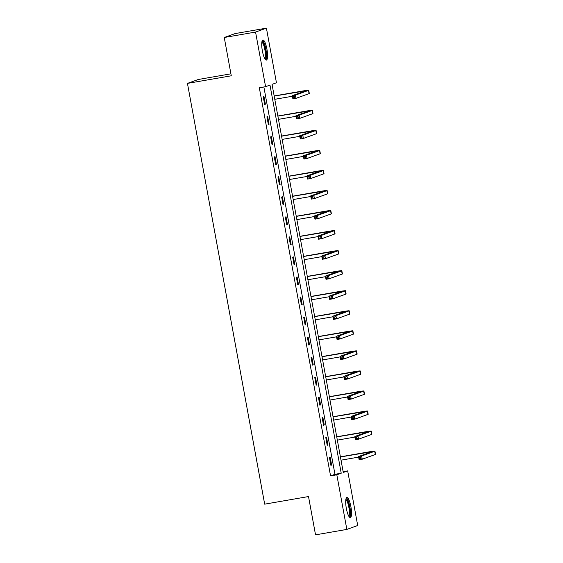 <?xml version="1.0" encoding="UTF-8"?>
<svg xmlns="http://www.w3.org/2000/svg" width="563" height="563" viewBox="0 0 563 563"><rect width="100%" height="100%" fill="white"/><g stroke="black" fill="none" stroke-linecap="round" stroke-linejoin="round"><path stroke-width="0.84" d="M346.329 508.368A10.197 2.4 -99.8 0 1 346.871 497.495A10.197 2.4 -99.8 0 1 350.904 506.714A10.197 2.4 -99.8 0 1 350.362 517.594A10.197 2.4 -99.8 0 1 346.329 508.368M262.358 50.853A10.197 2.4 -99.8 0 1 262.9 39.98A10.197 2.4 -99.8 0 1 266.932 49.199A10.197 2.4 -99.8 0 1 266.39 60.079A10.197 2.4 -99.8 0 1 262.358 50.853M230.921 73.823L198.31 79.482L187.451 83.394L264.673 504.159L308.51 496.552L315.533 534.85L346.843 529.417L336.822 474.799L341.22 473.216L269.987 85.097L265.588 86.681L255.56 32.063L266.419 28.15L276.447 82.768L272.042 84.359L343.275 472.47L347.674 470.886L357.702 525.504L346.843 529.417M187.451 83.394L231.28 75.794L224.257 37.496L235.109 33.583L266.419 28.15M343.127 471.674L347.674 470.886M265.588 86.681L259.325 87.772L330.558 475.883L334.957 474.299L263.871 86.983M263.245 96.773L264.659 104.479L265.391 104.218L263.977 96.505L263.245 96.773M266.925 116.815L268.34 124.529L269.072 124.261L267.657 116.555L266.925 116.815M270.606 136.865L272.02 144.578L272.752 144.311L271.338 136.605L270.606 136.865M274.287 156.915L275.701 164.628L276.433 164.361L275.018 156.648L274.287 156.915M277.96 176.965L279.382 184.671L280.114 184.411L278.699 176.698L277.96 176.965M281.641 197.015L283.055 204.721L283.794 204.46L282.38 196.747L281.641 197.015M285.321 217.058L286.736 224.771L287.468 224.503L286.053 216.797L285.321 217.058M289.002 237.107L290.417 244.821L291.148 244.553L289.734 236.847L289.002 237.107M292.683 257.157L294.097 264.87L294.829 264.603L293.414 256.89L292.683 257.157M296.363 277.207L297.778 284.913L298.51 284.653L297.095 276.94L296.363 277.207M300.044 297.257L301.458 304.963L302.19 304.703L300.776 296.99L300.044 297.257M303.717 317.3L305.139 325.013L305.871 324.745L304.456 317.039L303.717 317.3M307.398 337.35L308.813 345.063L309.551 344.795L308.137 337.089L307.398 337.35M311.079 357.399L312.493 365.113L313.225 364.845L311.811 357.132L311.079 357.399M314.759 377.449L316.174 385.155L316.906 384.895L315.491 377.182L314.759 377.449M318.44 397.492L319.854 405.205L320.586 404.945L319.172 397.232L318.44 397.492M322.12 417.542L323.535 425.255L324.267 424.988L322.852 417.282L322.12 417.542M325.801 437.592L327.216 445.305L327.947 445.037L326.533 437.324L325.801 437.592M329.475 457.642L330.889 465.355L331.628 465.087L330.214 457.374L329.475 457.642M224.257 37.496L255.56 32.063M330.558 475.883L336.822 474.799M334.957 474.299L341.22 473.216M264.638 104.345L265.391 104.218M268.319 124.395L269.072 124.261M271.992 144.445L272.752 144.311M275.673 164.495L276.433 164.361M279.354 184.544L280.114 184.411M283.034 204.587L283.794 204.46M286.715 224.637L287.468 224.503M290.395 244.687L291.148 244.553M294.069 264.737L294.829 264.603M297.75 284.787L298.51 284.653M301.43 304.829L302.19 304.703M305.111 324.879L305.871 324.745M308.791 344.929L309.551 344.795M312.472 364.979L313.225 364.845M316.153 385.022L316.906 384.895M319.826 405.071L320.586 404.945M323.507 425.121L324.267 424.988M327.187 445.171L327.947 445.037M330.868 465.221L331.628 465.087M294.287 96.386L293.034 96.604L293.267 97.892L294.519 97.673L294.287 96.386L295.427 95.126L296.018 98.335L292.887 98.877L292.296 95.668L295.427 95.126L308.475 90.418A9.81 0.394 -10.4 0 0 308.728 90.277A9.81 0.394 -10.4 0 0 301.282 91.255L274.174 95.956M274.195 96.09L305.512 90.868L292.296 95.668L293.034 96.604M274.786 99.306L292.401 96.252M294.519 97.673L296.018 98.335L309.059 93.634A9.81 0.394 -10.4 0 0 309.312 93.493L308.728 90.277M292.887 98.877L293.267 97.892M261.943 41.578A8.825 2.076 -99.8 0 1 265.089 47.039A8.825 2.076 -99.8 0 1 266.017 57.356A8.825 2.076 -99.8 0 1 264.948 58.89M264.61 58.285A8.171 1.921 80.2 0 0 265.215 56.933A8.171 1.921 80.2 0 0 264.547 48.158A8.171 1.921 80.2 0 0 261.83 42.267M265.806 59.91A10.134 2.386 80.2 0 0 266.362 58.418A10.134 2.386 80.2 0 0 265.637 47.989A10.134 2.386 80.2 0 0 262.414 40.332M345.914 499.092A8.825 2.076 -99.8 0 1 349.595 507.003A8.825 2.076 -99.8 0 1 348.919 516.405M348.574 515.799A8.171 1.921 80.2 0 0 348.821 507.164A8.171 1.921 80.2 0 0 345.802 499.782M349.778 517.425A10.134 2.386 80.2 0 0 349.89 506.897A10.134 2.386 80.2 0 0 346.379 497.847M297.961 116.435L296.715 116.654L296.947 117.941L298.2 117.723L297.961 116.435L299.108 115.169L299.699 118.385L296.567 118.927L295.976 115.718L299.108 115.169L312.148 110.468A9.81 0.394 -10.4 0 0 312.402 110.327A9.81 0.394 -10.4 0 0 304.956 111.305L277.855 116.006M277.876 116.14L309.193 110.918L295.976 115.718L296.715 116.654M278.467 119.356L296.082 116.295M298.2 117.723L299.699 118.385L312.739 113.684A9.81 0.394 -10.4 0 0 312.993 113.543L312.402 110.327M296.567 118.927L296.947 117.941M301.641 136.485L300.389 136.703L300.628 137.984L301.881 137.766L301.641 136.485L302.788 135.219L303.38 138.435L300.248 138.977L299.657 135.76L302.788 135.219L315.829 130.517A9.81 0.394 -10.4 0 0 316.082 130.377A9.81 0.394 -10.4 0 0 308.637 131.355L281.528 136.056M281.556 136.19L312.866 130.968L299.657 135.76L300.389 136.703M282.147 139.406L299.762 136.345M301.881 137.766L303.38 138.435L316.42 133.734A9.81 0.394 -10.4 0 0 316.673 133.593L316.082 130.377M300.248 138.977L300.628 137.984M305.322 156.535L304.069 156.746L304.309 158.034L305.561 157.816L305.322 156.535L306.469 155.268L307.053 158.484L303.929 159.026L303.337 155.81L306.469 155.268L319.51 150.567A9.81 0.394 -10.4 0 0 319.763 150.427A9.81 0.394 -10.4 0 0 312.317 151.405L285.209 156.106M285.237 156.24L316.547 151.018L303.337 155.81L304.069 156.746M285.828 159.449L303.443 156.394M305.561 157.816L307.053 158.484L320.101 153.776A9.81 0.394 -10.4 0 0 320.354 153.636L319.763 150.427M303.929 159.026L304.309 158.034M309.003 176.578L307.75 176.796L307.989 178.084L309.242 177.866L309.003 176.578L310.15 175.318L310.734 178.527L307.602 179.069L307.018 175.86L310.15 175.318L323.19 170.617A9.81 0.394 -10.4 0 0 323.444 170.476A9.81 0.394 -10.4 0 0 315.998 171.448L288.889 176.156M288.918 176.289L320.227 171.061L307.018 175.86L307.75 176.796M289.502 179.498L307.124 176.444M309.242 177.866L310.734 178.527L323.781 173.826A9.81 0.394 -10.4 0 0 324.035 173.686L323.444 170.476M307.602 179.069L307.989 178.084M312.683 196.628L311.43 196.846L311.663 198.134L312.915 197.916L312.683 196.628L313.823 195.368L314.414 198.577L311.283 199.119L310.699 195.91L313.823 195.368L326.871 190.66A9.81 0.394 -10.4 0 0 327.124 190.519A9.81 0.394 -10.4 0 0 319.678 191.497L292.57 196.198M292.591 196.332L323.908 191.11L310.699 195.91L311.43 196.846M293.182 199.548L310.804 196.494M312.915 197.916L314.414 198.577L327.462 193.876A9.81 0.394 -10.4 0 0 327.715 193.735L327.124 190.519M311.283 199.119L311.663 198.134M316.364 216.678L315.111 216.896L315.343 218.177L316.596 217.965L316.364 216.678L317.504 215.411L318.095 218.627L314.963 219.169L314.372 215.96L317.504 215.411L330.551 210.71A9.81 0.394 -10.4 0 0 330.805 210.569A9.81 0.394 -10.4 0 0 323.359 211.547L296.251 216.248M296.272 216.382L327.589 211.16L314.372 215.96L315.111 216.896M296.863 219.598L314.485 216.537M316.596 217.965L318.095 218.627L331.135 213.926A9.81 0.394 -10.4 0 0 331.396 213.785L330.805 210.569M314.963 219.169L315.343 218.177M320.044 236.727L318.792 236.946L319.024 238.226L320.277 238.008L320.044 236.727L321.184 235.461L321.776 238.677L318.644 239.219L318.053 236.003L321.184 235.461L334.225 230.76A9.81 0.394 -10.4 0 0 334.485 230.619A9.81 0.394 -10.4 0 0 327.04 231.597L299.931 236.298M299.952 236.432L331.269 231.21L318.053 236.003L318.792 236.946M300.543 239.641L318.158 236.587M320.277 238.008L321.776 238.677L334.816 233.969A9.81 0.394 -10.4 0 0 335.069 233.828L334.485 230.619M318.644 239.219L319.024 238.226M323.718 256.777L322.465 256.988L322.705 258.276L323.957 258.058L323.718 256.777L324.865 255.511L325.456 258.72L322.325 259.269L321.733 256.052L324.865 255.511L337.906 250.809A9.81 0.394 -10.4 0 0 338.159 250.669A9.81 0.394 -10.4 0 0 330.713 251.647L303.612 256.348M303.633 256.482L334.95 251.26L321.733 256.052L322.465 256.988M304.224 259.691L321.839 256.637M323.957 258.058L325.456 258.72L338.497 254.019A9.81 0.394 -10.4 0 0 338.75 253.878L338.159 250.669M322.325 259.269L322.705 258.276M327.399 276.82L326.146 277.038L326.385 278.326L327.638 278.108L327.399 276.82L328.546 275.56L329.137 278.769L326.005 279.311L325.414 276.102L328.546 275.56L341.586 270.859A9.81 0.394 -10.4 0 0 341.84 270.719A9.81 0.394 -10.4 0 0 334.394 271.69L307.285 276.398M307.314 276.532L338.623 271.303L325.414 276.102L326.146 277.038M307.905 279.741L325.52 276.686M327.638 278.108L329.137 278.769L342.177 274.068A9.81 0.394 -10.4 0 0 342.431 273.928L341.84 270.719M326.005 279.311L326.385 278.326M331.079 296.87L329.827 297.088L330.066 298.376L331.318 298.158L331.079 296.87L332.226 295.61L332.81 298.819L329.686 299.361L329.095 296.152L332.226 295.61L345.267 290.902A9.81 0.394 -10.4 0 0 345.52 290.761A9.81 0.394 -10.4 0 0 338.074 291.74L310.966 296.441M310.994 296.574L342.304 291.353L329.095 296.152L329.827 297.088M311.578 299.79L329.2 296.736M331.318 298.158L332.81 298.819L345.858 294.118A9.81 0.394 -10.4 0 0 346.111 293.977L345.52 290.761M329.686 299.361L330.066 298.376M334.76 316.92L333.507 317.138L333.746 318.419L334.992 318.208L334.76 316.92L335.9 315.653L336.491 318.869L333.359 319.411L332.775 316.195L335.9 315.653L348.947 310.952A9.81 0.394 -10.4 0 0 349.201 310.811A9.81 0.394 -10.4 0 0 341.755 311.789L314.647 316.49M314.675 316.624L345.985 311.402L332.775 316.195L333.507 317.138M315.259 319.84L332.881 316.779M334.992 318.208L336.491 318.869L349.539 314.168A9.81 0.394 -10.4 0 0 349.792 314.027L349.201 310.811M333.359 319.411L333.746 318.419M338.44 336.97L337.188 337.188L337.42 338.469L338.673 338.25L338.44 336.97L339.58 335.703L340.172 338.919L337.04 339.461L336.449 336.245L339.58 335.703L352.628 331.002A9.81 0.394 -10.4 0 0 352.881 330.861A9.81 0.394 -10.4 0 0 345.436 331.839L318.327 336.54M318.348 336.674L349.665 331.452L336.449 336.245L337.188 337.188M318.94 339.883L336.561 336.829M338.673 338.25L340.172 338.919L353.219 334.211A9.81 0.394 -10.4 0 0 353.473 334.07L352.881 330.861M337.04 339.461L337.42 338.469M342.121 357.019L340.868 357.231L341.101 358.518L342.353 358.3L342.121 357.019L343.261 355.753L343.852 358.962L340.721 359.511L340.129 356.295L343.261 355.753L356.309 351.052A9.81 0.394 -10.4 0 0 356.562 350.911A9.81 0.394 -10.4 0 0 349.116 351.889L322.008 356.59M322.029 356.724L353.346 351.502L340.129 356.295L340.868 357.231M322.62 359.933L340.242 356.879M342.353 358.3L343.852 358.962L356.893 354.261A9.81 0.394 -10.4 0 0 357.146 354.12L356.562 350.911M340.721 359.511L341.101 358.518M345.802 377.062L344.549 377.28L344.781 378.568L346.034 378.35L345.802 377.062L346.942 375.803L347.533 379.012L344.401 379.553L343.81 376.344L346.942 375.803L359.982 371.101A9.81 0.394 -10.4 0 0 360.243 370.954A9.81 0.394 -10.4 0 0 352.797 371.932L325.688 376.64M325.71 376.767L357.026 371.545L343.81 376.344L344.549 377.28M326.301 379.983L343.916 376.928M346.034 378.35L347.533 379.012L360.573 374.311A9.81 0.394 -10.4 0 0 360.827 374.17L360.243 370.954M344.401 379.553L344.781 378.568M349.475 397.112L348.223 397.33L348.462 398.618L349.714 398.4L349.475 397.112L350.622 395.845L351.213 399.061L348.082 399.603L347.491 396.394L350.622 395.845L363.663 391.144A9.81 0.394 -10.4 0 0 363.916 391.004A9.81 0.394 -10.4 0 0 356.47 391.982L329.362 396.683M329.39 396.816L360.7 391.595L347.491 396.394L348.223 397.33M329.981 400.033L347.596 396.971M349.714 398.4L351.213 399.061L364.254 394.36A9.81 0.394 -10.4 0 0 364.507 394.22L363.916 391.004M348.082 399.603L348.462 398.618M353.156 417.162L351.903 417.38L352.142 418.661L353.395 418.45L353.156 417.162L354.303 415.895L354.894 419.111L351.762 419.653L351.171 416.437L354.303 415.895L367.343 411.194A9.81 0.394 -10.4 0 0 367.597 411.053A9.81 0.394 -10.4 0 0 360.151 412.032L333.043 416.733M333.071 416.866L364.381 411.644L351.171 416.437L351.903 417.38M333.662 420.082L351.277 417.021M353.395 418.45L354.894 419.111L367.935 414.41A9.81 0.394 -10.4 0 0 368.188 414.269L367.597 411.053M351.762 419.653L352.142 418.661M356.836 437.212L355.584 437.43L355.823 438.711L357.076 438.493L356.836 437.212L357.984 435.945L358.568 439.161L355.443 439.703L354.852 436.487L357.984 435.945L371.024 431.244A9.81 0.394 -10.4 0 0 371.277 431.103A9.81 0.394 -10.4 0 0 363.832 432.081L336.723 436.782M336.751 436.916L368.061 431.694L354.852 436.487L355.584 437.43M337.336 440.125L354.957 437.071M357.076 438.493L358.568 439.161L371.615 434.453A9.81 0.394 -10.4 0 0 371.869 434.312L371.277 431.103M355.443 439.703L355.823 438.711M360.517 457.262L359.264 457.473L359.497 458.761L360.749 458.542L360.517 457.262L361.657 455.995L362.248 459.204L359.117 459.753L358.532 456.537L361.657 455.995L374.705 451.294A9.81 0.394 -10.4 0 0 374.958 451.153A9.81 0.394 -10.4 0 0 367.512 452.124L340.404 456.832M340.432 456.966L371.742 451.744L358.532 456.537L359.264 457.473M341.016 460.175L358.638 457.121M360.749 458.542L362.248 459.204L375.296 454.503A9.81 0.394 -10.4 0 0 375.549 454.362L374.958 451.153M359.117 459.753L359.497 458.761M300.543 91.523L300.748 92.621M308.475 90.418L309.059 93.634M304.224 111.573L304.428 112.67M312.148 110.468L312.739 113.684M307.905 131.615L308.109 132.713M315.829 130.517L316.42 133.734M311.585 151.665L311.789 152.763M319.51 150.567L320.101 153.776M315.266 171.715L315.463 172.813M323.19 170.617L323.781 173.826M318.947 191.765L319.144 192.863M326.871 190.66L327.462 193.876M322.627 211.815L322.824 212.913M330.551 210.71L331.135 213.926M326.301 231.857L326.505 232.955M334.225 230.76L334.816 233.969M329.981 251.907L330.185 253.005M337.906 250.809L338.497 254.019M333.662 271.957L333.866 273.055M341.586 270.859L342.177 274.068M337.343 292.007L337.547 293.105M345.267 290.902L345.858 294.118M341.023 312.057L341.22 313.155M348.947 310.952L349.539 314.168M344.704 332.1L344.901 333.197M352.628 331.002L353.219 334.211M348.377 352.149L348.581 353.247M356.309 351.052L356.893 354.261M352.058 372.199L352.262 373.297M359.982 371.101L360.573 374.311M355.739 392.249L355.943 393.347M363.663 391.144L364.254 394.36M359.419 412.292L359.623 413.397M367.343 411.194L367.935 414.41M363.1 432.342L363.304 433.44M371.024 431.244L371.615 434.453M366.78 452.392L366.977 453.489M374.705 451.294L375.296 454.503"/></g></svg>
